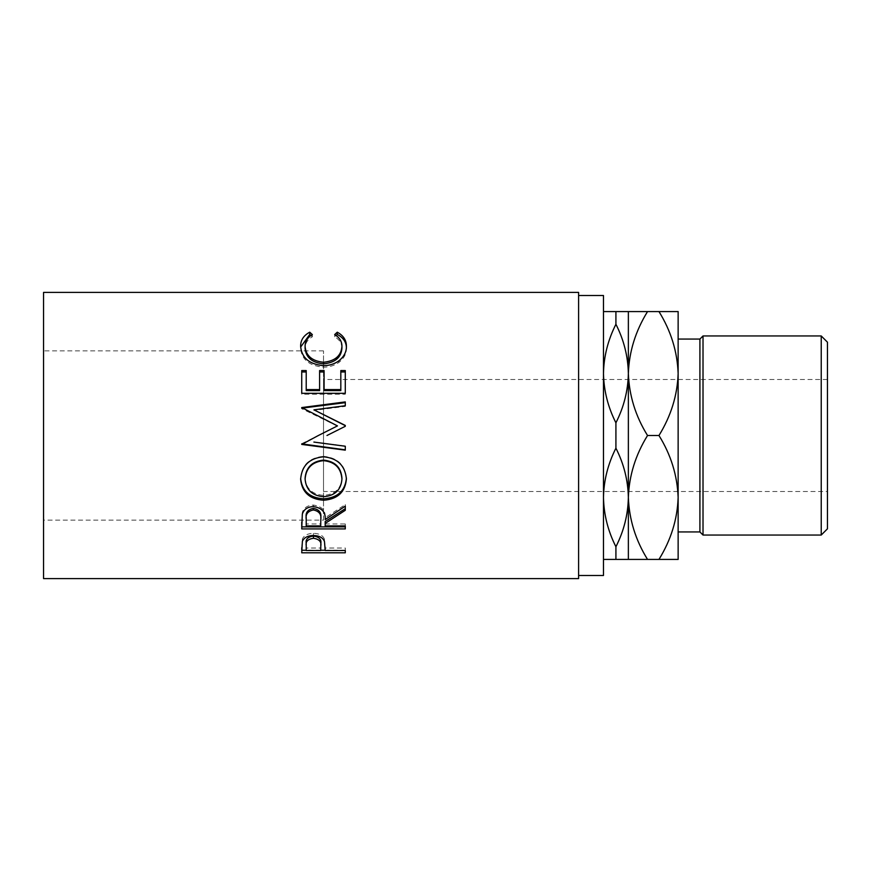 <?xml version="1.0" encoding="UTF-8"?>
<svg xmlns="http://www.w3.org/2000/svg" width="871" height="871" viewBox="0 0 871 871"><rect width="100%" height="100%" fill="white"/><g stroke="black" fill="none" stroke-linecap="round" stroke-linejoin="round"><path stroke-width="0.65" stroke-dasharray="4.36 3.27" d="M827.45 491.494L827.45 379.506L827.45 491.494L323.511 491.494L323.511 379.506L323.511 491.494M827.45 379.506L323.511 379.506M323.511 520.107L323.511 350.893L323.511 520.107L43.55 520.107L43.55 350.893L43.55 520.107M323.511 350.893L43.55 350.893M678.139 497.461C677.409 475.697 671.018 455.043 658.966 435.5C670.942 416.207 677.333 395.554 678.139 373.539L678.139 497.461C677.333 519.475 670.942 540.129 658.966 559.422L678.139 559.422L678.139 311.578L647.534 311.578C635.558 330.871 629.167 351.525 628.361 373.539C628.045 356.511 623.908 340.082 615.917 324.252C607.98 339.93 603.832 356.359 603.483 373.539L603.483 497.461L603.483 373.539C603.788 390.567 607.936 406.997 615.917 422.827C623.865 407.149 628.013 390.72 628.361 373.539L628.361 311.578L647.534 311.578M578.594 575.481L578.594 295.519L578.594 575.481M603.483 497.461L603.483 559.422L603.483 497.461C603.788 514.489 607.936 530.918 615.917 546.748C623.865 531.07 628.013 514.641 628.361 497.461C628.045 480.433 623.908 464.003 615.917 448.173C607.98 463.851 603.832 480.28 603.483 497.461M603.483 295.519L603.483 575.481M43.55 292.406L43.55 578.594M578.594 292.406L578.594 578.594M628.361 559.422L628.361 497.461C629.091 519.225 635.482 539.878 647.534 559.422L603.483 559.422M615.917 559.422L615.917 546.748M615.917 448.173L615.917 422.827M603.483 311.578L628.361 311.578M615.917 324.252L615.917 311.578M628.361 497.461L628.361 373.539C629.091 395.303 635.482 415.957 647.534 435.5C635.558 454.793 629.167 475.446 628.361 497.461M678.139 339.069L678.139 531.931M678.139 373.539C677.409 351.775 671.018 331.122 658.966 311.578M658.966 559.422L647.534 559.422M658.966 435.5L647.534 435.5M699.914 339.069L699.914 531.931M821.233 335.956L821.233 535.044M703.017 535.044L703.017 335.956M827.45 528.817L827.45 342.183M312.351 334.595L312.351 336.783C307.485 339.614 305.068 343.468 305.09 348.346M341.944 348.139C341.878 343.37 339.461 339.592 334.682 336.783L336.075 335.52M334.682 334.595L334.682 336.783M346.386 347.213L346.408 348.117C346.56 353.659 344.012 358.449 338.786 362.499C334.312 365.646 329.14 367.192 323.261 367.159C309.161 365.787 301.616 359.451 300.626 348.16L300.658 347.061M346.408 346.179L346.408 348.117M338.786 360.877L338.786 362.499M323.261 365.646L323.261 367.159M300.626 346.212L300.626 348.16M310.914 335.498L312.351 336.783M301.736 370.567L301.736 371.982M306.211 370.567L306.211 390.589M319.603 390.589L319.603 370.567M324.077 370.567L324.077 390.589M340.822 390.589L340.822 370.567M345.286 370.567L345.286 371.982M345.286 394.225L345.286 393.3L345.286 394.225L301.736 394.225L301.736 393.3L301.736 394.225M345.286 426.507L326.973 435.5M345.286 406.398L345.286 405.744L345.286 406.398L313.952 410.393M345.286 402.652L345.286 401.912M337.469 426.104L301.736 408.717L301.736 407.563M301.736 408.717L301.736 408.118M301.736 443.687L318.372 435.5M345.286 445.996L313.887 441.935M323.5 456.796L323.5 456.339C337.48 457.634 345.112 464.864 346.408 478.048L346.397 478.527M346.408 478.996L346.408 478.048M300.637 478.93L300.626 478.375C301.747 465.005 309.368 457.656 323.5 456.339M300.626 479.333L300.626 478.375M305.09 478.201C306.102 488.762 312.308 494.488 323.685 495.381C334.954 494.434 341.04 488.707 341.944 478.201M323.685 495.381L323.685 496.71M301.736 522.143L302.335 512.377C303.892 507.739 307.583 505.311 313.386 505.06C321.824 506.236 325.754 510.46 325.188 517.744L345.286 504.592L345.286 506.127L345.286 504.592M302.335 514.086L302.335 512.377M313.386 506.606L313.386 505.06M325.188 519.573L325.188 517.744M345.286 510.286L345.286 508.664M325.188 525.91L325.188 521.522M325.188 523.95L345.286 523.95L345.286 525.91L345.286 523.95M345.286 528.915L345.286 526.879M301.736 528.915L301.736 526.879M306.211 525.91L306.211 523.95L320.724 523.95L320.778 517.766M306.211 523.95L306.211 517.614M320.724 525.91L320.724 523.95M301.736 547.707L302.389 538.986C304.066 535.349 307.746 533.466 313.418 533.313C319.254 533.477 322.945 535.436 324.469 539.214L325.188 548.643L325.188 546.182L325.188 548.022L345.286 548.022L345.286 550.516L345.286 548.022M302.389 541.283L302.389 538.986M313.418 535.491L313.418 533.313M324.469 541.522L324.469 539.214M325.188 550.516L325.188 548.022M345.286 550.254L325.188 550.254M320.724 550.254L306.211 550.254M301.736 552.802L301.736 550.254M306.211 550.516L306.211 548.022L320.724 548.022L320.822 543.428M306.211 548.022L306.211 543.21M320.724 550.516L320.724 548.022"/><path stroke-width="1.31" d="M821.233 335.956L827.45 342.183L827.45 528.817L821.233 535.044L821.233 335.956L703.017 335.956L703.017 535.044L699.914 531.931L699.914 339.069L703.017 335.956M821.233 535.044L703.017 535.044M699.914 339.069L678.139 339.069L678.139 559.422L647.534 559.422C635.558 540.129 629.167 519.475 628.361 497.461C628.045 514.489 623.908 530.918 615.917 546.748C607.98 531.07 603.832 514.641 603.483 497.461C603.788 480.433 607.936 464.003 615.917 448.173C623.865 463.851 628.013 480.28 628.361 497.461L628.361 559.422L647.534 559.422M699.914 531.931L678.139 531.931L678.139 497.461C677.409 519.225 671.018 539.878 658.966 559.422M578.594 575.481L603.483 575.481L603.483 295.519L578.594 295.519M301.736 552.802L302.389 541.283C304.066 537.57 307.746 535.643 313.418 535.491C319.254 535.654 322.945 537.657 324.469 541.522L325.188 550.516L345.286 550.516L345.286 552.802L301.736 552.802M325.188 523.427L325.188 525.91L345.286 525.91L345.286 528.915L301.736 528.915L302.335 514.086C303.892 509.35 307.583 506.857 313.386 506.606C321.824 507.804 325.754 512.126 325.188 519.573L345.286 506.127L345.286 510.286L325.188 523.427L325.188 521.522L345.286 508.664L345.286 506.127M300.626 479.333C301.758 465.647 309.379 458.135 323.5 456.796C337.491 458.124 345.134 465.528 346.408 478.996C345.21 492.104 337.643 499.17 323.707 500.226C309.717 499.323 302.019 492.355 300.626 479.333M326.973 435.5L345.286 426.3L345.286 425.429L313.952 409.838L345.286 405.744L345.286 401.912L301.736 407.563L337.469 425.897L318.372 435.5L337.469 425.897M313.887 442.076L345.286 446.235L345.286 450.155L301.736 444.417L318.372 435.5M301.736 393.3L301.736 370.567L306.211 370.567L306.211 389.587L319.603 389.587L319.603 370.567L324.077 370.567L324.077 389.587L340.822 389.587L340.822 370.567L345.286 370.567L345.286 393.3L301.736 393.3L301.736 371.982L306.211 371.982M309.728 332.199L312.351 334.595C307.485 337.491 305.068 341.421 305.09 346.408C305.906 355.804 312.058 361.084 323.555 362.26C335.161 361.062 341.28 355.706 341.944 346.201C341.878 341.323 339.461 337.458 334.682 334.595L337.273 332.199C343.37 335.487 346.408 340.147 346.408 346.179C346.56 351.84 344.012 356.74 338.786 360.877C334.312 364.089 329.14 365.678 323.261 365.646C309.161 364.23 301.616 357.752 300.626 346.212C300.593 340.136 303.62 335.466 309.728 332.199L309.728 334.442L310.914 335.498M578.594 578.594L578.594 292.406L43.55 292.406L43.55 578.594L578.594 578.594M603.483 373.539C603.788 356.511 607.936 340.082 615.917 324.252C623.865 339.93 628.013 356.359 628.361 373.539C628.045 390.567 623.908 406.997 615.917 422.827C607.98 407.149 603.832 390.72 603.483 373.539M628.361 311.578L628.361 373.539C629.091 351.775 635.482 331.122 647.534 311.578L615.917 311.578L615.917 324.252M615.917 311.578L603.483 311.578M615.917 422.827L615.917 448.173M603.483 559.422L628.361 559.422M615.917 546.748L615.917 559.422M628.361 373.539L628.361 497.461C629.091 475.697 635.482 455.043 647.534 435.5C635.558 416.207 629.167 395.554 628.361 373.539M678.139 373.539C677.333 351.525 670.942 330.871 658.966 311.578L678.139 311.578L678.139 373.539C677.409 395.303 671.018 415.957 658.966 435.5C670.942 454.793 677.333 475.446 678.139 497.461M658.966 311.578L647.534 311.578M658.966 435.5L647.534 435.5M305.09 346.408L305.09 348.346C305.906 357.535 312.058 362.706 323.555 363.849C335.161 362.674 341.28 357.437 341.944 348.139L341.944 346.201M323.555 362.26L323.555 363.849M336.075 335.52L337.273 334.442C343.37 337.654 346.408 342.216 346.408 348.117M337.273 332.199L337.273 334.442M300.658 347.061L309.728 334.442M306.211 389.587L306.211 390.589L319.603 390.589L319.603 389.587M319.603 371.982L324.077 371.982M324.077 389.587L324.077 390.589L340.822 390.589L340.822 389.587M340.822 371.982L345.286 371.982L345.286 393.3M345.286 426.3L345.286 425.647L313.952 409.838M345.286 405.744L345.286 402.652L301.736 408.172L301.736 407.563M345.286 446.235L345.286 449.828L301.736 443.862M346.408 478.048C345.21 490.874 337.643 497.787 323.707 498.811C309.717 497.929 302.019 491.113 300.626 478.375M323.707 500.226L323.707 498.811M341.944 479.148L341.944 478.201C341.084 467.281 334.932 461.249 323.489 460.106C312.134 461.325 306.004 467.357 305.09 478.201L305.09 479.148C306.102 489.948 312.308 495.795 323.685 496.71C334.965 495.741 341.04 489.883 341.944 479.148C341.084 467.988 334.932 461.826 323.489 460.65C312.134 461.902 306.004 468.065 305.09 479.148M323.489 460.106L323.489 460.65M301.736 522.143L301.736 526.879L345.286 526.879L345.286 525.91M320.778 517.766L320.778 517.755C321.573 512.638 319.102 509.491 313.375 508.359C307.79 509.47 305.405 512.562 306.211 517.614L306.211 525.91L320.724 525.91L320.778 519.595C321.573 514.347 319.102 511.135 313.375 509.971L313.375 508.359M313.375 509.971C307.79 511.114 305.394 514.271 306.211 519.443M345.286 552.802L345.286 550.516M325.188 550.254L320.724 550.254M306.211 550.254L301.736 550.254L301.736 547.707M320.822 543.428L320.822 545.823C321.584 541.697 319.124 539.171 313.44 538.245L313.44 536.013C307.866 536.874 305.449 539.28 306.211 543.21L306.211 550.516L320.724 550.516L320.822 543.428C321.584 539.389 319.124 536.917 313.44 536.013M313.44 538.245C307.866 539.127 305.449 541.588 306.211 545.605"/></g></svg>
